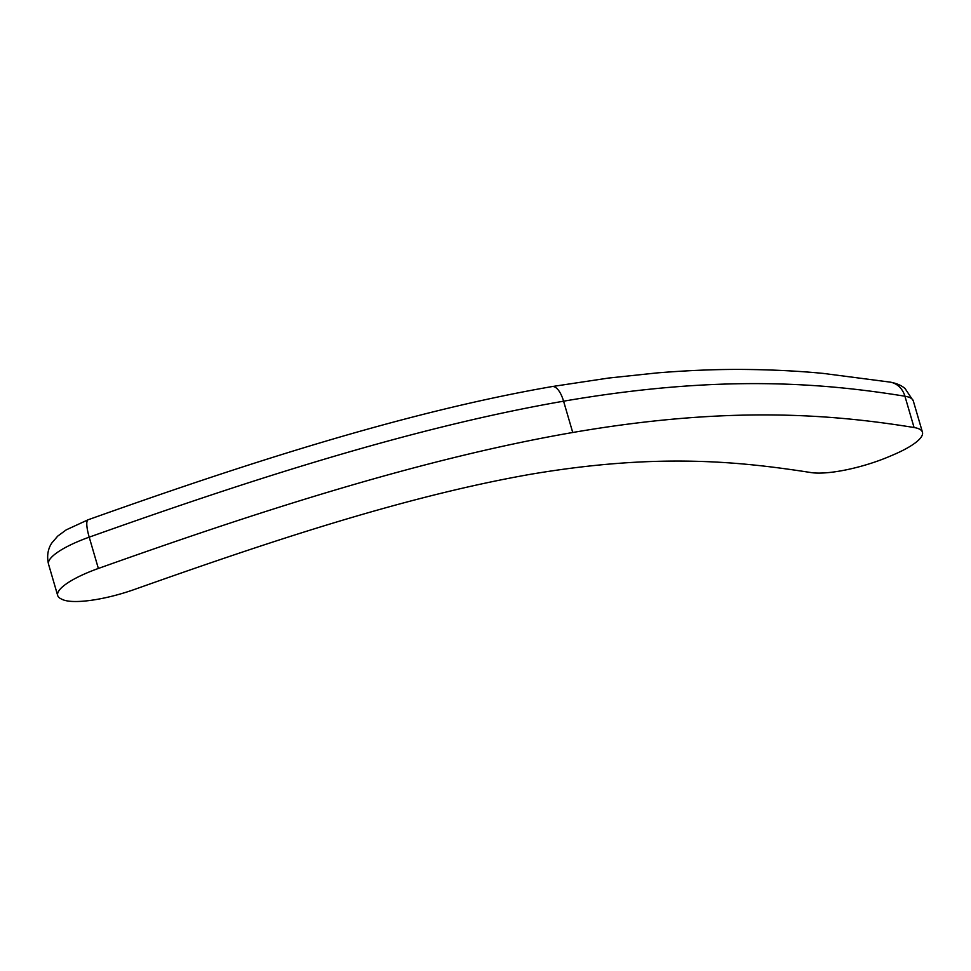 <?xml version="1.0" encoding="UTF-8"?>
<svg xmlns="http://www.w3.org/2000/svg" width="971" height="971" viewBox="0 0 971 971"><rect width="100%" height="100%" fill="white"/><g stroke="black" fill="none" stroke-linecap="round" stroke-linejoin="round"><path stroke-width="1.46" d="M530.227 474.346C400.538 497.213 261.624 544.428 134.775 589.336A60.59 14.99 -16.3 0 1 96.784 599.423A60.59 14.99 -16.3 0 1 62.217 599.41L60.797 598.706A60.59 14.99 -16.3 0 1 57.702 595.551A60.59 14.99 -16.3 0 1 98.362 568.46C250.664 514.205 417.894 459.319 572.732 432.496C727.34 405.854 830.569 413.974 914.075 427.519A60.59 14.99 -16.3 0 1 922.45 432.216A60.59 14.99 -16.3 0 1 893.138 454.889L889.375 456.491A60.59 14.99 -16.3 0 1 840.049 471.008A60.59 14.99 -16.3 0 1 810.761 472.525C740.606 461.65 658.229 452.62 530.227 474.346M890.128 382.113A22.442 19.335 99.4 0 1 904.923 396.217C821.417 382.671 718.188 374.551 563.581 401.193C408.73 428.017 241.512 482.903 89.211 537.157A60.59 14.99 163.7 0 0 48.55 564.248C45.795 552.717 50.213 545.277 51.949 542.825L57.726 536.113L66.222 529.863L88.143 519.764C236.584 466.869 401.302 412.663 552.171 386.555L608.586 378.047L657.331 372.888C689.628 370.279 719.45 369.138 746.808 369.478C774.275 369.805 799.788 371.128 823.347 373.422L890.128 382.113C896.391 383.242 901.355 385.366 905.045 388.509L913.298 400.914A60.59 14.99 163.7 0 0 904.923 396.217L914.075 427.519M552.171 386.555A22.442 9.091 80.2 0 1 563.581 401.193L572.732 432.496M88.143 519.764A22.442 5.013 70.3 0 0 89.211 537.157L98.362 568.46M913.298 400.914L922.45 432.216M48.55 564.248L57.702 595.551"/></g></svg>
